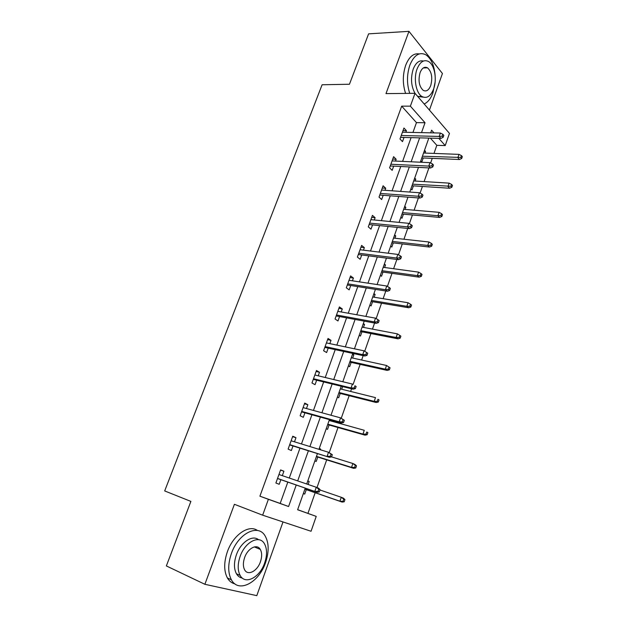 <?xml version="1.0" encoding="UTF-8"?>
<svg xmlns="http://www.w3.org/2000/svg" width="627" height="627" viewBox="0 0 627 627"><rect width="100%" height="100%" fill="white"/><g stroke="black" fill="none" stroke-linecap="round" stroke-linejoin="round"><path stroke-width="0.94" d="M256.106 547.645L255.973 546.744M297.653 509.673L316.227 516.397L311.055 531.265L262.65 515.182L268.387 499.311L288.585 506.522L296.234 485.008M429.432 110.101L442.443 73.516L408.961 31.35L368.605 33.85L349.451 84.245L322.106 84.763L164.682 490.933L190.882 501.404L166.359 565.93L204.88 584.293L256.796 595.65L283.004 521.946M412.95 132.446L416.461 122.626L401.688 106.151L410.371 106.159L415.011 93.313L449.457 133.394L445.209 145.589L438.822 138.355M433.986 153.419L436.815 145.323L445.209 145.589M307.951 513.348L315.169 492.728M316.988 487.547L326.683 459.857M329.23 452.592L338.008 427.52M339.458 423.374L339.763 422.496M341.26 418.233L349.153 395.692M350.634 391.452L351.567 388.787M353.087 384.461L360.117 364.381M361.638 360.031L363.174 355.634M364.71 351.261L370.91 333.556M372.462 329.112L374.585 323.046M376.161 318.563L381.529 303.217M383.121 298.679L385.817 290.991M387.415 286.414L391.993 273.341M393.607 268.724L396.852 259.46M398.49 254.797L402.291 243.934M403.937 239.232L407.715 228.447M409.376 223.69L412.433 214.967M414.11 210.186L418.397 197.936M420.09 193.092L422.418 186.446M424.118 181.587L428.907 167.911M430.631 162.989L432.254 158.357M436.815 145.323L430.373 138.136M424.518 150.276L425.561 151.397L424.973 153.066M420.764 160.92L421.814 162.025L423.241 157.973M414.706 178.076L415.772 179.157L415.113 181.031M410.897 188.884L411.97 189.942L413.405 185.858M404.744 206.299L405.834 207.333L405.105 209.41M400.872 217.263L401.978 218.282L403.427 214.16M394.634 234.945L395.747 235.932L394.939 238.229M390.699 246.082L391.828 247.054L393.294 242.9M384.367 264.038L385.511 264.978L384.617 267.502M380.37 275.347L381.529 276.264L383.003 272.079M373.935 293.585L375.111 294.471L374.139 297.222M369.883 305.067L371.066 305.937L372.556 301.712M363.339 323.587L364.546 324.425L363.495 327.404M359.224 335.249L360.439 336.064L361.944 331.808M352.586 354.059L353.816 354.843L352.68 358.072M348.4 365.909L349.647 366.677L351.159 362.382M337.404 397.063L338.682 397.769L340.21 393.442M341.691 389.226L342.624 386.585M326.236 428.711L327.545 429.362L329.081 424.996M330.531 420.882L330.837 420.019M319.268 448.438L320.601 449.05L320.35 449.755M314.879 460.869L316.22 461.456L317.771 457.059M307.802 480.917L309.166 481.473L308.108 484.475M303.343 493.551L304.722 494.084L306.282 489.64M401.688 106.151L259.907 496.184L280.183 503.434L287.817 482.1M289.274 478.033L299.972 448.148M301.469 443.955L311.917 414.76M313.461 410.45L323.665 381.929M325.248 377.509L335.226 349.631M336.84 345.101L346.59 317.865M348.251 313.234L357.774 286.61M359.467 281.876L368.778 255.863M370.51 251.027L379.609 225.595M381.373 220.673L390.268 195.812M392.063 190.796L400.763 166.492M402.589 161.398L411.093 137.634M405.857 132.297L406.429 130.706L403.945 128.026L399.987 138.99L402.495 141.639L404.007 137.446M395.504 161.068L396.154 159.266L393.607 156.679L389.586 167.824L392.165 170.364L393.685 166.139M384.994 190.294L385.723 188.265L383.105 185.788L379.022 197.105L381.663 199.543L383.199 195.279M374.303 219.991L375.118 217.726L372.438 215.359L368.292 226.856L371.004 229.176L372.548 224.881M363.448 250.157L364.358 247.649L361.607 245.4L357.39 257.078L360.164 259.288L361.724 254.954M352.421 280.81L353.416 278.051L350.595 275.919L346.308 287.793L349.161 289.878L350.728 285.512M341.213 311.964L342.295 308.954L339.403 306.94L335.053 319.002L337.977 320.969L339.56 316.564M329.818 343.627L331.001 340.351L328.031 338.462L323.603 350.728L326.604 352.562L328.203 348.126M318.242 375.816L319.511 372.266L316.47 370.51L311.972 382.979L315.044 384.68L316.659 380.205M306.462 408.538L307.841 404.713L304.714 403.09L300.145 415.764L303.303 417.331L304.926 412.817M294.494 441.816L295.975 437.693L292.762 436.22L288.114 449.104L291.351 450.531L292.997 445.977M282.315 475.65L283.906 471.238L280.614 469.905L275.888 483.009L279.211 484.287L280.865 479.694M262.65 515.182L234.404 504.296L204.88 584.293M259.907 496.184L268.387 499.311M408.961 31.35L385.981 93.619L415.011 93.313C411.093 86.205 410.497 78.14 413.217 69.095C415.795 62.716 419.181 60.035 423.382 61.046M305.255 488.135L297.621 509.751L316.227 516.397M434.002 132.908L431.611 130.197L430.678 132.838M428.821 138.097L420.309 162.213M418.483 167.385L409.776 192.058M407.973 197.152L399.062 222.389M397.299 227.389L388.184 253.222M386.451 258.128L377.117 284.556M375.424 289.368L365.87 316.416M364.209 321.126L354.435 348.808M352.813 353.409L342.812 381.749M341.221 386.24L330.985 415.246M329.434 419.628L318.955 449.324M317.45 453.587L306.713 483.997M421.509 132.634L425.028 122.743L410.371 106.159M297.692 480.909L308.406 450.774M309.903 446.549L320.373 417.112M321.917 412.77L332.138 384.006M333.721 379.554L343.714 351.457M345.336 346.896L355.094 319.441M356.755 314.77L366.293 287.942M367.986 283.169L377.313 256.952M379.045 252.085L388.152 226.465M389.916 221.503L398.819 196.455M400.614 191.407L409.321 166.923M411.147 161.79L419.651 137.854M416.461 122.626L425.028 122.743M280.183 503.434L288.585 506.522M403.004 130.643L406.429 130.706M424.142 151.35L425.561 151.397M414.361 179.071L415.772 179.157M392.729 159.109L396.154 159.266M404.423 207.208L405.834 207.333M382.298 188.029L385.723 188.265M394.336 235.783L395.747 235.932M371.701 217.397L375.118 217.726M384.1 264.79L385.511 264.978M360.94 247.234L364.358 247.649M373.7 294.243L375.111 294.471M350.007 277.549L353.416 278.051M363.143 324.159L364.546 324.425M338.893 308.343L342.295 308.954M352.413 354.545L353.816 354.843M327.6 339.646L331.001 340.351M316.126 371.458L319.511 372.266M304.463 403.796L307.841 404.713M319.206 448.626L320.601 449.05M292.597 436.674L295.975 437.693M307.771 481.003L309.166 481.473M280.543 470.101L283.906 471.238M400.575 137.36L440.914 138.41L439.174 136.435L401.249 135.51M442.192 136.177L443.156 137.282L443.814 135.393L442.858 134.296L442.192 136.177L439.174 136.435L440.366 133.042L402.432 132.219M440.914 138.41L443.156 137.282M442.858 134.296L440.366 133.042M461.691 158.466L462.318 156.64L461.425 155.606L460.798 157.44L461.691 158.466L459.481 159.509L457.859 157.667L458.995 154.375L423.554 153.012M460.798 157.44L422.426 156.217M459.481 159.509L421.83 157.91M458.995 154.375L461.425 155.606M424.166 103.972C427.88 102.319 430.804 98.596 432.928 92.804L435.107 82.161M435.146 75.687C434.268 65.396 431.141 58.413 425.764 54.737C419.338 51.696 414.039 55.145 409.878 65.075C406.751 74.582 406.704 84.01 409.737 93.368M419.189 53.93C413.601 53.013 409.102 56.783 405.708 65.216C402.581 74.691 402.55 84.089 405.591 93.415M433.602 89.003C437.231 79.457 434.621 64.832 428.547 61.517C423.899 59.275 420.074 61.767 417.073 68.978C413.389 78.508 415.991 93.039 421.846 96.448C426.673 98.909 430.592 96.425 433.602 89.003M420.082 72.63C418.037 80.507 419.071 86.408 423.194 90.335C426.282 91.887 428.797 90.288 430.733 85.531C432.779 77.623 431.697 71.721 427.504 67.818C424.495 66.352 422.018 67.951 420.082 72.63M423.272 97.161L418.029 96.48L417.206 95.868M265.574 562.544C269.163 551.705 269.007 542.825 265.096 535.889C258.238 523.514 238.425 533.122 231.441 553.414C227.836 564.026 227.82 572.819 231.41 579.81C238.589 593.597 259.084 582.475 265.574 562.544M257.47 530.505C248.95 524.18 233.33 534.721 227.405 551.658C223.808 562.223 223.8 570.993 227.397 577.969C229.263 581.158 231.771 583.126 234.913 583.878M242.32 578.063C239.843 577.647 237.884 576.213 236.442 573.776C233.824 568.752 233.816 562.411 236.41 554.746C240.744 542.222 252.407 534.517 258.481 539.675M264.672 562.905C267.267 555.091 267.173 548.688 264.398 543.68C259.445 534.619 245.133 541.728 240.149 556.361C237.547 564.057 237.555 570.421 240.157 575.453C245.282 585.25 259.946 577.349 264.672 562.905M244.632 557.56C242.955 562.529 242.97 566.636 244.663 569.88C247.947 576.103 257.36 571.103 260.432 561.776C262.102 556.752 262.055 552.63 260.283 549.401C257.078 543.476 247.814 548.147 244.632 557.56M255.032 547.199L254.923 546.807M390.26 165.967L430.561 167.997L428.782 166.1L390.88 164.25M431.815 165.873L432.802 166.931L433.469 165.011L432.489 163.953L431.815 165.873L428.782 166.1L429.989 162.652L392.079 160.912M430.561 167.997L432.802 166.931M432.489 163.953L429.989 162.652M379.774 195.021L420.051 198.061L418.217 196.251L380.346 193.445M421.266 196.047L422.284 197.058L422.959 195.115L421.947 194.104L421.266 196.047L418.217 196.251L419.447 192.748L381.569 190.052M420.051 198.061L422.284 197.058M421.947 194.104L419.447 192.748M451.84 187.254L452.475 185.396L451.558 184.409L450.923 186.274L451.84 187.254L449.637 188.241L447.976 186.478L449.12 183.131L413.695 180.944M450.923 186.274L412.55 184.189M449.637 188.241L411.994 185.764M449.12 183.131L451.558 184.409M441.839 216.495L442.482 214.606L441.541 213.666L440.891 215.555L441.839 216.495L439.637 217.412L437.928 215.727L439.096 212.334L403.686 209.293M440.891 215.555L437.928 215.727L402.526 212.592M439.637 217.412L402.017 214.034M439.096 212.334L441.541 213.666M369.131 224.537L409.368 228.62L407.479 226.888L369.648 223.102M410.544 226.723L411.586 227.679L412.276 225.704L411.234 224.74L410.544 226.723L407.479 226.888L408.733 223.33L370.886 219.654M409.368 228.62L411.586 227.679M411.234 224.74L408.733 223.33M358.315 254.515L398.506 259.672L396.57 258.034L358.777 253.23M399.65 257.893L400.716 258.81L401.421 256.796L400.347 255.887L399.65 257.893L396.57 258.034L397.839 254.421L360.039 249.734M398.506 259.672L400.716 258.81M400.347 255.887L397.839 254.421M347.327 284.979L387.462 291.249L385.48 289.705L347.734 283.851M388.568 289.596L389.665 290.458L390.378 288.412L389.281 287.542L388.568 289.596L385.48 289.705L386.765 286.022L349.012 280.293M387.462 291.249L389.665 290.458M389.281 287.542L386.765 286.022M431.674 246.192L432.332 244.279L431.36 243.378L430.702 245.298L431.674 246.192L429.479 247.054L427.724 245.447L428.915 241.991L393.529 238.08M430.702 245.298L427.724 245.447L392.345 241.426M429.479 247.054L391.883 242.735M428.915 241.991L431.36 243.378M421.344 276.366L422.01 274.422L421.023 273.568L420.349 275.519L421.344 276.366L419.165 277.158L417.363 275.637L418.57 272.126L383.207 267.306M420.349 275.519L417.363 275.637L382.008 270.707M419.165 277.158L381.592 271.883M418.57 272.126L421.023 273.568M410.857 307.026L411.531 305.043L410.513 304.236L409.831 306.227L410.857 307.026L408.679 307.747L406.829 306.313L408.059 302.747L372.728 296.986M409.831 306.227L406.829 306.313L371.513 300.443M408.679 307.747L371.145 301.477M408.059 302.747L410.513 304.236M400.198 338.172L400.888 336.166L399.838 335.406L399.148 337.428L400.198 338.172L398.027 338.831L396.131 337.483L397.377 333.862L362.085 327.137M399.148 337.428L396.131 337.483L360.846 330.648M398.027 338.831L360.533 331.534M397.377 333.862L399.838 335.406M389.359 369.836L390.065 367.79L388.983 367.085L388.285 369.138L389.359 369.836L387.204 370.416L385.252 369.162L386.522 365.478L351.277 357.766M388.285 369.138L385.252 369.162L350.015 361.332M387.204 370.416L349.756 362.069M386.522 365.478L388.983 367.085M378.347 402.017L379.061 399.932L377.956 399.289L377.242 401.366L378.347 402.017L376.2 402.518L374.201 401.358L375.487 397.62L340.289 388.881M377.956 399.289L379.061 399.932M377.242 401.366L374.201 401.358L339.011 392.502M376.2 402.518L338.807 393.09M367.156 434.73L367.877 432.614L366.74 432.019L366.019 434.135L367.156 434.73L365.016 435.154L362.962 434.096L364.271 430.294L329.136 420.498M366.74 432.019L367.877 432.614M366.019 434.135L362.962 434.096L327.835 424.173M365.016 435.154L327.686 424.597M336.158 315.937L376.239 323.352L374.194 321.902L336.511 314.966M377.297 321.823L378.434 322.631L379.155 320.554L378.026 319.739L377.297 321.823L374.194 321.902L375.51 318.155L337.812 311.345M376.239 323.352L378.434 322.631M378.026 319.739L375.51 318.155M324.81 347.397L364.82 355.987L362.727 354.639L325.099 346.59M365.847 354.6L367.007 355.352L367.743 353.236L366.583 352.476L365.847 354.6L362.727 354.639L364.06 350.83L326.424 342.914M364.82 355.987L367.007 355.352M366.583 352.476L364.06 350.83M313.273 379.374L353.213 389.187L351.057 387.941L313.5 378.732M354.192 387.933L355.384 388.63L356.136 386.475L354.945 385.777L354.192 387.933L351.057 387.941L352.413 384.069L314.848 374.993M354.945 385.777L356.136 386.475M353.213 389.187L355.384 388.63M301.548 411.876L341.401 422.959L339.191 421.814L301.712 411.414M342.334 421.838L343.565 422.48L344.325 420.294L343.102 419.651L342.334 421.838L339.191 421.814L340.571 417.872L303.084 407.613M343.102 419.651L340.571 417.872L344.325 420.294M341.401 422.959L343.565 422.48M289.627 444.927L329.394 457.31L289.729 444.645M330.28 456.338L331.542 456.918L332.318 454.693L331.056 454.113L330.28 456.338L327.114 456.276L328.517 452.263L291.116 440.781M331.056 454.113L328.517 452.263L332.318 454.693M329.394 457.31L331.542 456.918M355.775 467.985L356.512 465.837L355.344 465.297L354.608 467.452L355.775 467.985L353.644 468.338L351.535 467.374L352.868 463.51L331.55 456.887M355.344 465.297L352.868 463.51L354.968 464.482L356.512 465.837M354.608 467.452L351.535 467.374L316.47 456.362M353.644 468.338L316.376 456.621M277.502 478.526L317.168 492.258L277.534 478.432M318.007 491.443L319.3 491.952L320.091 489.695L318.798 489.178L318.007 491.443L314.832 491.341L316.259 487.257L278.952 474.506M318.798 489.178L316.259 487.257L318.587 488.198L320.091 489.695M317.168 492.258L319.3 491.952M344.199 501.804L344.952 499.617L343.753 499.139L343 501.334L344.199 501.804L342.083 502.07L339.92 501.216L341.268 497.282L319.989 489.985M343.753 499.139L341.268 497.282L343.431 498.151L344.952 499.617M343 501.334L339.92 501.216L304.926 489.076M342.083 502.07L304.894 489.162M423.311 67.951L427.504 67.818M418.029 96.48L421.846 96.448M254.35 546.909L260.283 549.401M236.442 573.776L240.157 575.453M231.41 579.81L227.397 577.969"/></g></svg>
